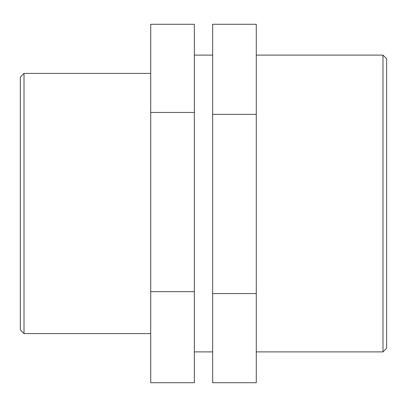<?xml version="1.0" encoding="UTF-8"?>
<svg xmlns="http://www.w3.org/2000/svg" width="407" height="407" viewBox="0 0 407 407"><rect width="100%" height="100%" fill="white"/><g stroke="black" fill="none" stroke-linecap="round" stroke-linejoin="round"><path stroke-width="0.61" d="M194.343 291.656L194.343 24.283L150.727 24.283L150.727 382.717L194.343 382.717L194.343 291.656L150.727 291.656M194.343 112.439L150.727 112.439M256.273 293.584L256.273 24.278L212.658 24.278L212.658 382.722L256.273 382.722L256.273 293.584L212.658 293.584M256.273 114.362L212.658 114.362M24.013 73.402L20.35 77.065L20.35 329.935L24.013 333.598L24.013 73.402L150.727 73.402M382.987 203.5L382.987 351.892L386.65 348.229L386.65 58.771L382.987 55.108L382.987 203.5M24.013 333.598L150.727 333.598M256.273 351.892L382.987 351.892M256.273 55.108L382.987 55.108M194.343 351.892L212.658 351.892M194.343 55.108L212.658 55.108"/></g></svg>
